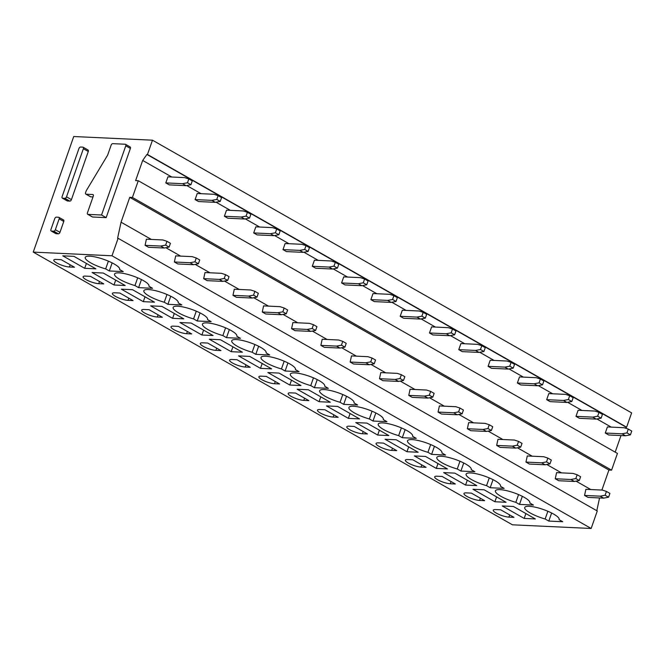 <?xml version="1.0" encoding="UTF-8"?>
<svg xmlns="http://www.w3.org/2000/svg" width="665" height="665" viewBox="0 0 665 665"><rect width="100%" height="100%" fill="white"/><g stroke="black" fill="none" stroke-linecap="round" stroke-linejoin="round"><path stroke-width="1" d="M125.776 145.81L101.546 215.011L87.971 214.379A1.654 0.989 119.6 0 1 87.689 214.296A1.654 0.989 119.6 0 1 87.439 212.808L93.299 196.084A1.654 0.989 119.6 0 0 93.058 194.587A1.654 0.989 119.6 0 0 92.767 194.513L86.118 194.197A1.654 0.989 119.6 0 1 85.835 194.122A1.654 0.989 119.6 0 1 85.585 192.626L86.159 190.988A1.663 0.998 119.6 0 1 86.4 190.489L107.481 155.411A1.663 0.998 119.6 0 0 107.722 154.912L111.146 145.128A1.654 0.989 119.6 0 1 112.742 143.657L125.244 144.239A1.654 0.989 119.6 0 1 125.527 144.322A1.654 0.989 119.6 0 1 125.776 145.81L130.39 148.436L106.159 217.638L101.546 215.011M129.858 146.865A1.654 0.989 119.6 0 1 130.141 146.948A1.654 0.989 119.6 0 1 130.39 148.436M106.159 217.638L92.585 217.006A1.654 0.989 119.6 0 1 92.302 216.923A1.654 0.989 119.6 0 1 92.086 216.724M93 196.931L90.731 196.823A1.654 0.989 119.6 0 1 90.448 196.749A1.654 0.989 119.6 0 1 90.232 196.541M59.16 218.835L55.353 229.708A1.654 0.989 119.6 0 1 53.757 231.179L51.471 231.071A1.654 0.989 119.6 0 1 51.18 230.988A1.654 0.989 119.6 0 1 50.939 229.5L54.746 218.627A1.654 0.989 119.6 0 1 56.342 217.156L58.628 217.264A1.654 0.989 119.6 0 1 58.919 217.347A1.654 0.989 119.6 0 1 59.16 218.835L63.774 221.462L59.966 232.334A1.654 0.989 119.6 0 1 58.37 233.806L56.084 233.698A1.654 0.989 119.6 0 1 55.794 233.615A1.654 0.989 119.6 0 1 55.577 233.415M63.242 219.891A1.654 0.989 119.6 0 1 63.532 219.965A1.654 0.989 119.6 0 1 63.774 221.462M73.732 136.525L33.25 252.11L111.994 255.784L118.121 238.294L117.589 238.269L121.055 222.201L129.758 197.33L132.418 197.455L138.278 180.722L135.618 180.606L142.676 160.448L146.932 154.463L147.464 154.488L152.476 140.19L73.732 136.525M87.747 149.924A1.654 0.989 119.6 0 1 88.029 150.007A1.654 0.989 119.6 0 1 88.279 151.495L71.421 199.633A1.654 0.989 119.6 0 1 69.825 201.104L67.531 200.996A1.654 0.989 119.6 0 1 67.248 200.921A1.654 0.989 119.6 0 1 67.032 200.714M625.408 428.127L626.621 427.188L631.634 412.89L152.476 140.19M626.621 427.188L147.464 154.488M626.089 427.163L146.932 154.463M611.243 427.121L596.921 418.967M581.95 410.446L567.619 402.292M552.648 393.771L538.317 385.617M523.355 377.097L509.024 368.942M494.053 360.422L479.723 352.267M464.752 343.747L450.429 335.592M435.459 327.072L421.128 318.917M406.157 310.405L391.826 302.251M376.856 293.731L362.533 285.576M347.562 277.056L333.232 268.901M318.261 260.381L303.93 252.226M288.959 243.706L274.637 235.551M259.666 227.031L245.335 218.876M230.364 210.356L216.034 202.202M201.063 193.681L186.74 185.527M171.769 177.006L142.676 160.448M615.183 452.142L620.985 435.567M601.9 490.063L608.916 470.03L611.576 470.155L617.436 453.422L138.278 180.722M611.576 470.155L132.418 197.455M608.916 470.03L129.758 197.33M590.803 489.54L576.048 481.144M561.509 472.873L546.746 464.469M532.208 456.198L517.445 447.794M502.906 439.523L488.152 431.12M473.613 422.849L458.85 414.445M444.311 406.174L429.548 397.77M415.018 389.499L400.255 381.095M385.717 372.824L370.954 364.42M356.415 356.149L341.652 347.745M327.122 339.474L312.359 331.07M297.82 322.799L283.057 314.395M268.519 306.124L253.756 297.729M239.225 289.45L224.462 281.054M209.924 272.775L195.161 264.379M180.622 256.1L165.868 247.704M151.329 239.425L121.055 222.201M596.796 510.72L599.556 497.944M33.25 252.11L512.407 524.81L591.152 528.476L597.278 510.986L118.121 238.294M591.152 528.476L111.994 255.784M524.178 518.426L502.258 505.949L513.43 506.472L535.35 518.949L524.178 518.426L525.882 513.555M508.9 517.112A9.526 2.228 -160.7 0 1 498.642 514.294A9.526 2.228 -160.7 0 1 493.272 510.188A9.526 2.228 -160.7 0 1 495.633 509.556L500.687 509.797L513.954 517.345L508.9 517.112L509.664 514.91M551.626 512.998L548.791 521.077L562.731 521.726L559.09 519.656A18.229 4.256 -160.7 0 0 559.132 519.556A18.229 4.256 -160.7 0 0 548.858 511.693A18.229 4.256 -160.7 0 0 529.232 506.306A18.229 4.256 -160.7 0 0 524.718 507.503A18.229 4.256 -160.7 0 0 545.15 518.999L547.86 511.26M548.791 521.077L545.15 518.999M494.876 501.751L472.965 489.274L484.137 489.797L506.048 502.275L494.876 501.751L496.58 496.88M479.598 500.437A9.526 2.228 -160.7 0 1 469.34 497.62A9.526 2.228 -160.7 0 1 463.971 493.513A9.526 2.228 -160.7 0 1 466.331 492.881L471.385 493.122L484.652 500.67L479.598 500.437L480.371 498.235M522.324 496.323L519.498 504.402L533.438 505.059L529.789 502.981A18.229 4.256 -160.7 0 0 529.83 502.881A18.229 4.256 -160.7 0 0 519.556 495.018A18.229 4.256 -160.7 0 0 499.939 489.631A18.229 4.256 -160.7 0 0 495.417 490.828A18.229 4.256 -160.7 0 0 515.849 502.333L518.559 494.585M519.498 504.402L515.849 502.333M465.583 485.076L443.663 472.599L454.835 473.123L476.755 485.6L465.583 485.076L467.287 480.205M450.296 483.763A9.526 2.228 -160.7 0 1 440.039 480.945A9.526 2.228 -160.7 0 1 434.677 476.838A9.526 2.228 -160.7 0 1 437.038 476.215L442.092 476.448L455.35 483.995L450.296 483.763L451.07 481.56M493.031 479.648L490.196 487.728L504.137 488.384L500.487 486.306A18.229 4.256 -160.7 0 0 500.529 486.206A18.229 4.256 -160.7 0 0 490.263 478.343A18.229 4.256 -160.7 0 0 470.637 472.956A18.229 4.256 -160.7 0 0 466.123 474.153A18.229 4.256 -160.7 0 0 486.547 485.658L489.265 477.911M490.196 487.728L486.547 485.658M436.282 468.401L414.362 455.932L425.542 456.448L447.454 468.925L436.282 468.401L437.986 463.53M421.003 467.088A9.526 2.228 -160.7 0 1 410.746 464.27A9.526 2.228 -160.7 0 1 405.376 460.163A9.526 2.228 -160.7 0 1 407.736 459.54L412.79 459.773L426.057 467.32L421.003 467.088L421.776 464.885M463.729 462.973L460.903 471.053L474.835 471.709L471.194 469.631A18.229 4.256 -160.7 0 0 471.236 469.532A18.229 4.256 -160.7 0 0 460.961 461.668A18.229 4.256 -160.7 0 0 441.336 456.281A18.229 4.256 -160.7 0 0 436.822 457.478A18.229 4.256 -160.7 0 0 457.254 468.983L459.964 461.236M460.903 471.053L457.254 468.983M406.98 451.726L385.068 439.257L396.24 439.773L418.152 452.25L406.98 451.726L408.684 446.863M391.702 450.413A9.526 2.228 -160.7 0 1 381.444 447.595A9.526 2.228 -160.7 0 1 376.074 443.488A9.526 2.228 -160.7 0 1 378.435 442.865L383.489 443.098L396.756 450.646L391.702 450.413L392.475 448.21M434.428 446.306L431.602 454.386L445.542 455.035L441.893 452.956A18.229 4.256 -160.7 0 0 441.934 452.857A18.229 4.256 -160.7 0 0 431.66 444.993A18.229 4.256 -160.7 0 0 412.042 439.607A18.229 4.256 -160.7 0 0 407.52 440.804A18.229 4.256 -160.7 0 0 427.952 452.308L430.662 444.561M431.602 454.386L427.952 452.308M377.687 435.051L355.767 422.583L366.939 423.098L388.859 435.575L377.687 435.051L379.391 430.189M362.4 433.738A9.526 2.228 -160.7 0 1 352.151 430.92A9.526 2.228 -160.7 0 1 346.781 426.814A9.526 2.228 -160.7 0 1 349.142 426.19L354.196 426.423L367.462 433.971L362.4 433.738L363.173 431.535M405.135 429.632L402.3 437.711L416.24 438.36L412.591 436.282A18.229 4.256 -160.7 0 0 412.632 436.182A18.229 4.256 -160.7 0 0 402.367 428.318A18.229 4.256 -160.7 0 0 382.741 422.932A18.229 4.256 -160.7 0 0 378.227 424.129A18.229 4.256 -160.7 0 0 398.651 435.633L401.369 427.886M402.3 437.711L398.651 435.633M348.385 418.376L326.465 405.908L337.645 406.423L359.557 418.9L348.385 418.376L350.089 413.514M333.107 417.063A9.526 2.228 -160.7 0 1 322.849 414.245A9.526 2.228 -160.7 0 1 317.479 410.139A9.526 2.228 -160.7 0 1 319.84 409.515L324.894 409.748L338.161 417.296L333.107 417.063L333.88 414.86M375.833 412.957L373.007 421.036L386.947 421.685L383.298 419.607A18.229 4.256 -160.7 0 0 383.339 419.507A18.229 4.256 -160.7 0 0 373.065 411.643A18.229 4.256 -160.7 0 0 353.439 406.257A18.229 4.256 -160.7 0 0 348.925 407.454A18.229 4.256 -160.7 0 0 369.358 418.958L372.068 411.211M373.007 421.036L369.358 418.958M319.084 401.702L297.172 389.233L308.344 389.757L330.264 402.225L319.084 401.702L320.788 396.839M303.805 400.388A9.526 2.228 -160.7 0 1 293.548 397.57A9.526 2.228 -160.7 0 1 288.178 393.464A9.526 2.228 -160.7 0 1 290.538 392.84L295.593 393.073L308.859 400.621L303.805 400.388L304.578 398.185M346.531 396.282L343.705 404.362L357.645 405.01L353.996 402.932A18.229 4.256 -160.7 0 0 354.038 402.832A18.229 4.256 -160.7 0 0 343.763 394.968A18.229 4.256 -160.7 0 0 324.146 389.582A18.229 4.256 -160.7 0 0 319.624 390.779A18.229 4.256 -160.7 0 0 340.056 402.283L342.766 394.536M343.705 404.362L340.056 402.283M289.79 385.027L267.87 372.558L279.042 373.082L300.962 385.55L289.79 385.027L291.494 380.164M274.512 383.713A9.526 2.228 -160.7 0 1 264.254 380.895A9.526 2.228 -160.7 0 1 258.885 376.789A9.526 2.228 -160.7 0 1 261.245 376.166L266.299 376.398L279.566 383.954L274.512 383.713L275.277 381.51M317.238 379.607L314.404 387.687L328.344 388.335L324.695 386.257A18.229 4.256 -160.7 0 0 324.736 386.157A18.229 4.256 -160.7 0 0 314.47 378.294A18.229 4.256 -160.7 0 0 294.844 372.915A18.229 4.256 -160.7 0 0 290.331 374.104A18.229 4.256 -160.7 0 0 310.755 385.609L313.473 377.861M314.404 387.687L310.755 385.609M260.489 368.352L238.577 355.883L249.749 356.407L271.661 368.875L260.489 368.352L262.193 363.489M245.21 367.038A9.526 2.228 -160.7 0 1 234.953 364.229A9.526 2.228 -160.7 0 1 229.583 360.114A9.526 2.228 -160.7 0 1 231.944 359.491L236.998 359.723L250.264 367.279L245.21 367.038L245.984 364.836M287.937 362.932L285.11 371.012L299.05 371.66L295.401 369.582A18.229 4.256 -160.7 0 0 295.443 369.482A18.229 4.256 -160.7 0 0 285.169 361.619A18.229 4.256 -160.7 0 0 265.551 356.24A18.229 4.256 -160.7 0 0 261.029 357.429A18.229 4.256 -160.7 0 0 281.461 368.934L284.171 361.186M285.11 371.012L281.461 368.934M231.187 351.685L209.275 339.208L220.447 339.732L242.368 352.201L231.187 351.685L232.9 346.814M215.909 350.364A9.526 2.228 -160.7 0 1 205.651 347.554A9.526 2.228 -160.7 0 1 200.281 343.439A9.526 2.228 -160.7 0 1 202.642 342.816L207.704 343.049L220.963 350.605L215.909 350.364L216.682 348.161M258.635 346.257L255.809 354.337L269.749 354.985L266.1 352.907A18.229 4.256 -160.7 0 0 266.141 352.807A18.229 4.256 -160.7 0 0 255.875 344.952A18.229 4.256 -160.7 0 0 236.25 339.566A18.229 4.256 -160.7 0 0 231.736 340.763A18.229 4.256 -160.7 0 0 252.16 352.259L254.87 344.512M255.809 354.337L252.16 352.259M201.894 335.01L179.974 322.533L191.146 323.057L213.066 335.526L201.894 335.01L203.598 330.139M186.616 333.689A9.526 2.228 -160.7 0 1 176.358 330.879A9.526 2.228 -160.7 0 1 170.988 326.764A9.526 2.228 -160.7 0 1 173.349 326.141L178.403 326.382L191.67 333.93L186.616 333.689L187.38 331.486M229.342 329.582L226.507 337.662L240.447 338.31L236.806 336.232A18.229 4.256 -160.7 0 0 236.848 336.133A18.229 4.256 -160.7 0 0 226.574 328.277A18.229 4.256 -160.7 0 0 206.948 322.891A18.229 4.256 -160.7 0 0 202.434 324.088A18.229 4.256 -160.7 0 0 222.866 335.584L225.576 327.845M226.507 337.662L222.866 335.584M172.592 318.336L150.681 305.858L161.853 306.382L183.764 318.851L172.592 318.336L174.297 313.464M157.314 317.014A9.526 2.228 -160.7 0 1 147.056 314.204A9.526 2.228 -160.7 0 1 141.687 310.09A9.526 2.228 -160.7 0 1 144.047 309.466L149.101 309.707L162.368 317.255L157.314 317.014L158.087 314.819M200.04 312.907L197.214 320.987L211.154 321.636L207.505 319.566A18.229 4.256 -160.7 0 0 207.547 319.458A18.229 4.256 -160.7 0 0 197.272 311.602A18.229 4.256 -160.7 0 0 177.655 306.216A18.229 4.256 -160.7 0 0 173.133 307.413A18.229 4.256 -160.7 0 0 193.565 318.909L196.275 311.17M197.214 320.987L193.565 318.909M143.299 301.661L121.379 289.184L132.551 289.707L154.471 302.176L143.299 301.661L145.003 296.79M128.013 300.347A9.526 2.228 -160.7 0 1 117.755 297.529A9.526 2.228 -160.7 0 1 112.393 293.423A9.526 2.228 -160.7 0 1 114.754 292.791L119.808 293.032L133.067 300.58L128.013 300.347L128.786 298.144M170.747 296.233L167.913 304.312L181.853 304.961L178.203 302.891A18.229 4.256 -160.7 0 0 178.245 302.783A18.229 4.256 -160.7 0 0 167.979 294.928A18.229 4.256 -160.7 0 0 148.353 289.541A18.229 4.256 -160.7 0 0 143.84 290.738A18.229 4.256 -160.7 0 0 164.263 302.234L166.982 294.495M167.913 304.312L164.263 302.234M113.998 284.986L92.078 272.509L103.258 273.032L125.17 285.509L113.998 284.986L115.702 280.115M98.719 283.672A9.526 2.228 -160.7 0 1 88.462 280.854A9.526 2.228 -160.7 0 1 83.092 276.748A9.526 2.228 -160.7 0 1 85.453 276.116L90.507 276.357L103.773 283.905L98.719 283.672L99.492 281.47M141.446 279.558L138.611 287.637L152.551 288.286L148.91 286.216A18.229 4.256 -160.7 0 0 148.952 286.108A18.229 4.256 -160.7 0 0 138.677 278.253A18.229 4.256 -160.7 0 0 119.052 272.866A18.229 4.256 -160.7 0 0 114.538 274.063A18.229 4.256 -160.7 0 0 134.97 285.559L137.68 277.82M138.611 287.637L134.97 285.559M84.696 268.311L62.784 255.834L73.956 256.358L95.868 268.835L84.696 268.311L86.4 263.44M69.418 266.998A9.526 2.228 -160.7 0 1 59.16 264.18A9.526 2.228 -160.7 0 1 53.79 260.073A9.526 2.228 -160.7 0 1 56.151 259.441L61.205 259.683L74.472 267.23L69.418 266.998L70.191 264.795M105.669 268.893L109.318 270.963L123.258 271.619L119.609 269.541A18.229 4.256 -160.7 0 0 119.65 269.441A18.229 4.256 -160.7 0 0 109.376 261.578A18.229 4.256 -160.7 0 0 89.758 256.191A18.229 4.256 -160.7 0 0 85.236 257.388A18.229 4.256 -160.7 0 0 105.669 268.893L108.378 261.146M109.318 270.963L112.144 262.883M78.96 148.503A1.654 0.989 119.6 0 1 80.556 147.031L82.842 147.14A1.654 0.989 119.6 0 1 83.125 147.214A1.654 0.989 119.6 0 1 83.374 148.711L66.517 196.84A1.654 0.989 119.6 0 1 64.921 198.311L62.635 198.212A1.654 0.989 119.6 0 1 62.344 198.128A1.654 0.989 119.6 0 1 62.103 196.641L78.96 148.503M585.873 489.315L584.552 495.433L600.196 496.165L605.117 495.234L606.455 491.435L602.332 490.08L585.873 489.315M600.196 496.165L603.662 498.135L588.018 497.403L584.552 495.433M603.662 498.135L608.583 497.204L609.913 493.405L606.455 491.435M608.583 497.204L605.117 495.234M607.403 426.938L605.275 433.023L622.033 433.804L626.954 432.882L628.292 429.075L624.169 427.728L607.403 426.938M622.033 433.804L625.499 435.775L608.733 434.993L605.275 433.023M625.499 435.775L630.42 434.852L631.75 431.045L628.292 429.075M630.42 434.852L626.954 432.882M556.572 472.64L555.258 478.758L570.903 479.49L575.824 478.559L577.154 474.76L573.031 473.405L556.572 472.64M570.903 479.49L574.361 481.46L558.716 480.729L555.258 478.758M574.361 481.46L579.282 480.529L580.612 476.73L577.154 474.76M579.282 480.529L575.824 478.559M578.109 410.272L575.981 416.348L592.739 417.13L597.66 416.207L598.99 412.4L594.867 411.053L578.109 410.272M592.739 417.13L596.197 419.1L579.439 418.318L575.981 416.348M596.197 419.1L601.118 418.177L602.448 414.37L598.99 412.4M601.118 418.177L597.66 416.207M527.279 455.966L525.957 462.084L541.601 462.815L546.522 461.884L547.852 458.085L543.729 456.73L527.279 455.966M541.601 462.815L545.059 464.785L529.415 464.054L525.957 462.084M545.059 464.785L549.98 463.854L551.318 460.055L547.852 458.085M549.98 463.854L546.522 461.884M548.808 393.597L546.68 399.673L563.438 400.463L568.359 399.532L569.689 395.725L565.566 394.378L548.808 393.597M563.438 400.463L566.896 402.425L550.138 401.643L546.68 399.673M566.896 402.425L571.817 401.502L573.155 397.695L569.689 395.725M571.817 401.502L568.359 399.532M497.977 439.291L496.655 445.409L512.299 446.14L517.229 445.209L518.559 441.41L514.436 440.055L497.977 439.291M512.299 446.14L515.766 448.11L500.122 447.379L496.655 445.409M515.766 448.11L520.687 447.179L522.017 443.38L518.559 441.41M520.687 447.179L517.229 445.209M519.515 376.922L517.378 383.007L534.136 383.788L539.066 382.857L540.396 379.05L536.273 377.703L519.515 376.922M534.136 383.788L537.603 385.758L520.845 384.969L517.378 383.007M537.603 385.758L542.524 384.827L543.854 381.02L540.396 379.05M542.524 384.827L539.066 382.857M468.675 422.616L467.362 428.734L483.006 429.465L487.927 428.543L489.257 424.736L485.134 423.381L468.675 422.616M483.006 429.465L486.464 431.435L470.82 430.704L467.362 428.734M486.464 431.435L491.385 430.504L492.715 426.706L489.257 424.736M491.385 430.504L487.927 428.543M490.213 360.247L488.085 366.332L504.843 367.113L509.764 366.182L511.094 362.375L506.971 361.029L490.213 360.247M504.843 367.113L508.301 369.083L491.543 368.302L488.085 366.332M508.301 369.083L513.222 368.152L514.552 364.345L511.094 362.375M513.222 368.152L509.764 366.182M439.382 405.941L438.06 412.067L453.705 412.79L458.626 411.868L459.956 408.061L455.833 406.706L439.382 405.941M453.705 412.79L457.163 414.76L441.518 414.029L438.06 412.067M457.163 414.76L462.092 413.838L463.422 410.031L459.956 408.061M462.092 413.838L458.626 411.868M460.912 343.572L458.784 349.657L475.542 350.438L480.463 349.507L481.801 345.7L477.67 344.354L460.912 343.572M475.542 350.438L479 352.408L462.242 351.627L458.784 349.657M479 352.408L483.929 351.477L485.259 347.67L481.801 345.7M483.929 351.477L480.463 349.507M410.081 389.266L408.759 395.392L424.411 396.116L429.332 395.193L430.662 391.386L426.539 390.039L410.081 389.266M424.411 396.116L427.869 398.086L412.225 397.362L408.759 395.392M427.869 398.086L432.79 397.163L434.12 393.356L430.662 391.386M432.79 397.163L429.332 395.193M431.618 326.897L429.482 332.982L446.248 333.764L451.169 332.832L452.499 329.025L448.376 327.679L431.618 326.897M446.248 333.764L449.706 335.734L432.948 334.952L429.482 332.982M449.706 335.734L454.627 334.803L455.957 330.995L452.499 329.025M454.627 334.803L451.169 332.832M380.787 372.591L379.466 378.718L395.11 379.441L400.031 378.518L401.361 374.711L397.238 373.364L380.787 372.591M395.11 379.441L398.568 381.411L382.924 380.688L379.466 378.718M398.568 381.411L403.489 380.488L404.827 376.681L401.361 374.711M403.489 380.488L400.031 378.518M402.317 310.223L400.189 316.307L416.947 317.089L421.868 316.158L423.198 312.359L419.075 311.004L402.317 310.223M416.947 317.089L420.405 319.059L403.647 318.277L400.189 316.307M420.405 319.059L425.326 318.128L426.664 314.321L423.198 312.359M425.326 318.128L421.868 316.158M351.486 355.916L350.164 362.043L365.808 362.774L370.729 361.843L372.068 358.036L367.945 356.689L351.486 355.916M365.808 362.774L369.275 364.736L353.622 364.013L350.164 362.043M369.275 364.736L374.196 363.813L375.526 360.006L372.068 358.036M374.196 363.813L370.729 361.843M373.015 293.548L370.887 299.632L387.645 300.414L392.566 299.483L393.904 295.684L389.781 294.329L373.015 293.548M387.645 300.414L391.111 302.384L374.345 301.602L370.887 299.632M391.111 302.384L396.032 301.453L397.362 297.646L393.904 295.684M396.032 301.453L392.566 299.483M322.184 339.241L320.863 345.368L336.515 346.099L341.436 345.168L342.766 341.361L338.643 340.015L322.184 339.241M336.515 346.099L339.973 348.069L324.329 347.338L320.863 345.368M339.973 348.069L344.894 347.138L346.224 343.331L342.766 341.361M344.894 347.138L341.436 345.168M343.722 276.873L341.586 282.957L358.352 283.739L363.273 282.808L364.603 279.009L360.48 277.654L343.722 276.873M358.352 283.739L361.81 285.709L345.052 284.928L341.586 282.957M361.81 285.709L366.731 284.778L368.061 280.979L364.603 279.009M366.731 284.778L363.273 282.808M292.891 322.567L291.569 328.693L307.213 329.424L312.134 328.493L313.464 324.686L309.341 323.34L292.891 322.567M307.213 329.424L310.671 331.394L295.027 330.663L291.569 328.693M310.671 331.394L315.592 330.463L316.931 326.656L313.464 324.686M315.592 330.463L312.134 328.493M314.42 260.198L312.292 266.283L329.05 267.064L333.971 266.133L335.301 262.334L331.178 260.979L314.42 260.198M329.05 267.064L332.508 269.034L315.75 268.253L312.292 266.283M332.508 269.034L337.429 268.103L338.768 264.304L335.301 262.334M337.429 268.103L333.971 266.133M263.589 305.9L262.268 312.018L277.912 312.75L282.833 311.819L284.171 308.011L280.048 306.665L263.589 305.9M277.912 312.75L281.378 314.72L265.734 313.988L262.268 312.018M281.378 314.72L286.299 313.789L287.629 309.981L284.171 308.011M286.299 313.789L282.833 311.819M285.119 243.523L282.991 249.608L299.749 250.389L304.67 249.458L306.008 245.659L301.885 244.304L285.119 243.523M299.749 250.389L303.215 252.359L286.449 251.578L282.991 249.608M303.215 252.359L308.136 251.428L309.466 247.629L306.008 245.659M308.136 251.428L304.67 249.458M234.288 289.225L232.974 295.343L248.619 296.075L253.54 295.144L254.87 291.337L250.747 289.99L234.288 289.225M248.619 296.075L252.077 298.045L236.432 297.313L232.974 295.343M252.077 298.045L256.998 297.114L258.328 293.307L254.87 291.337M256.998 297.114L253.54 295.144M255.826 226.848L253.689 232.933L270.456 233.714L275.376 232.783L276.707 228.984L272.584 227.629L255.826 226.848M270.456 233.714L273.913 235.684L257.156 234.903L253.689 232.933M273.913 235.684L278.834 234.753L280.165 230.954L276.707 228.984M278.834 234.753L275.376 232.783M204.995 272.55L203.673 278.668L219.317 279.4L224.238 278.469L225.568 274.67L221.445 273.315L204.995 272.55M219.317 279.4L222.775 281.37L207.131 280.638L203.673 278.668M222.775 281.37L227.696 280.439L229.034 276.632L225.568 274.67M227.696 280.439L224.238 278.469M226.524 210.173L224.396 216.258L241.154 217.039L246.075 216.117L247.405 212.31L243.282 210.955L226.524 210.173M241.154 217.039L244.612 219.009L227.854 218.228L224.396 216.258M244.612 219.009L249.533 218.078L250.871 214.28L247.405 212.31M249.533 218.078L246.075 216.117M175.693 255.875L174.371 261.993L190.015 262.725L194.936 261.794L196.275 257.995L192.152 256.64L175.693 255.875M190.015 262.725L193.482 264.695L177.838 263.963L174.371 261.993M193.482 264.695L198.403 263.764L199.733 259.957L196.275 257.995M198.403 263.764L194.936 261.794M197.231 193.498L195.094 199.583L211.852 200.364L216.782 199.442L218.112 195.635L213.989 194.288L197.231 193.498M211.852 200.364L215.319 202.335L198.561 201.553L195.094 199.583M215.319 202.335L220.24 201.412L221.57 197.605L218.112 195.635M220.24 201.412L216.782 199.442M146.391 239.201L145.078 245.319L160.722 246.05L165.643 245.119L166.973 241.32L162.85 239.965L146.391 239.201M160.722 246.05L164.18 248.02L148.536 247.289L145.078 245.319M164.18 248.02L169.101 247.089L170.431 243.29L166.973 241.32M169.101 247.089L165.643 245.119M167.929 176.832L165.801 182.908L182.559 183.69L187.48 182.767L188.81 178.96L184.687 177.613L167.929 176.832M182.559 183.69L186.017 185.66L169.259 184.878L165.801 182.908M186.017 185.66L190.938 184.737L192.268 180.93L188.81 178.96M190.938 184.737L187.48 182.767M92.585 217.006L87.971 214.379M92.767 194.513L93.275 194.795M90.731 196.823L86.118 194.197M59.966 232.334L55.353 229.708M53.757 231.179L58.37 233.806M56.084 233.698L51.471 231.071M62.635 198.212L67.531 200.996M69.825 201.104L64.921 198.311M66.517 196.84L71.421 199.633M83.374 148.711L88.279 151.495M125.527 144.322L130.141 146.948M87.689 214.296L92.302 216.923M85.835 194.122L90.448 196.749M58.919 217.347L63.532 219.965M51.18 230.988L55.794 233.615M62.344 198.128L67.248 200.921M83.125 147.214L88.029 150.007"/></g></svg>
